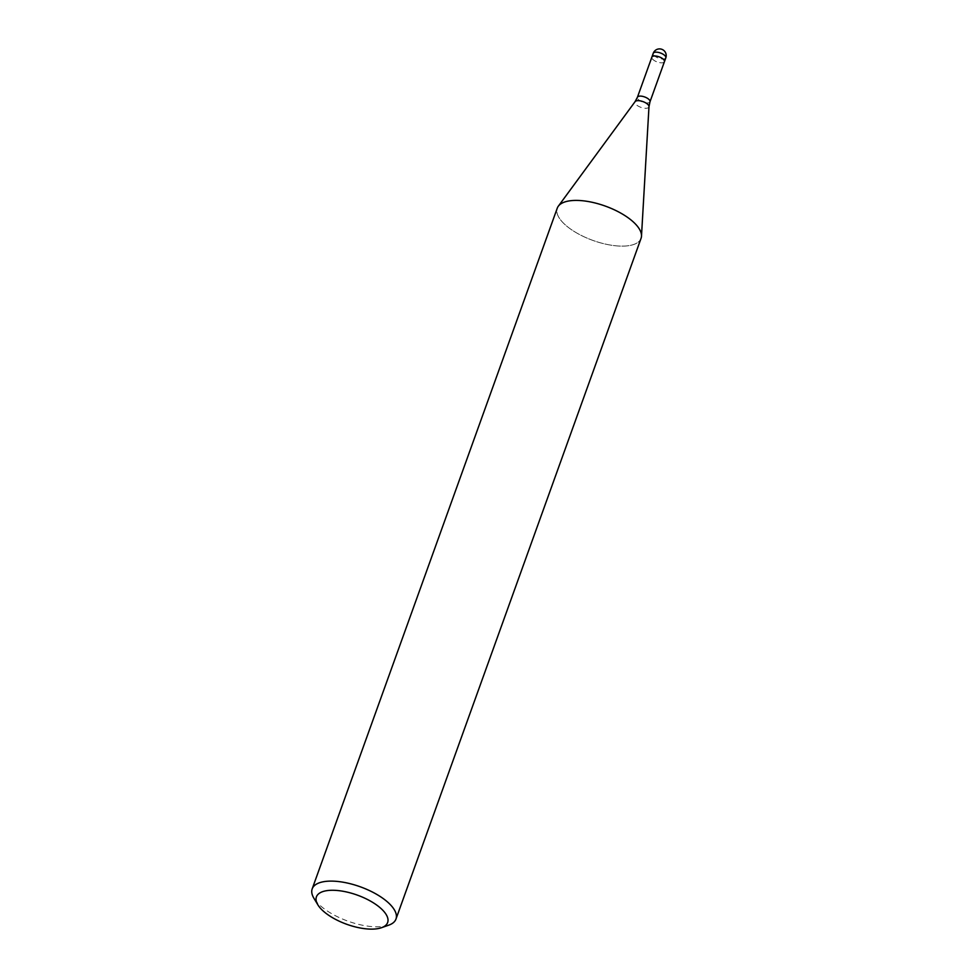 <?xml version="1.0" encoding="UTF-8"?>
<svg xmlns="http://www.w3.org/2000/svg" width="978" height="978" viewBox="0 0 978 978"><rect width="100%" height="100%" fill="white"/><g stroke="black" fill="none" stroke-linecap="round" stroke-linejoin="round"><path stroke-width="0.73" stroke-dasharray="4.89 3.67" d="M664.429 61.663A6.675 2.738 19.8 0 1 661.311 62.824A6.675 2.738 19.8 0 1 654.575 60.722A6.675 2.738 19.8 0 1 651.861 57.14A6.675 2.738 19.8 0 0 658.133 62.274A6.675 2.738 19.8 0 0 664.417 61.712M578.108 200.441A44.523 18.252 19.8 0 1 620.859 213.155A44.523 18.252 19.8 0 1 641.495 236.175A44.523 18.252 19.8 0 1 620.199 246.089A44.536 18.252 19.8 0 1 575.284 232.128A44.536 18.252 19.8 0 1 557.252 208.18M388.731 925.164A44.536 18.252 19.8 0 1 375.136 926.789A44.536 18.252 19.8 0 1 313.877 898.207M641.055 238.351A44.536 18.252 19.8 0 1 620.199 246.089A44.523 18.252 19.8 0 1 573.218 230.845A44.523 18.252 19.8 0 1 558.304 206.224L558.389 206.113M649.991 101.785A6.675 2.738 19.8 0 1 646.861 102.947A6.675 2.738 19.8 0 1 640.125 100.856A6.675 2.738 19.8 0 1 637.424 97.262M648.989 106.626A7.433 3.044 19.8 0 1 645.443 108.277A7.433 3.044 19.8 0 1 637.595 105.734A7.433 3.044 19.8 0 1 635.101 101.626M665.81 57.836A6.675 2.738 19.8 0 1 662.681 58.998A6.675 2.738 19.8 0 1 659.502 58.448A6.675 2.738 19.8 0 1 653.243 53.313"/><path stroke-width="1.47" d="M653.243 53.313A6.675 2.738 19.8 0 1 656.372 52.152A6.675 2.738 19.8 0 1 659.551 52.702A6.675 2.738 19.8 0 1 665.81 57.836A6.675 6.675 0 0 0 659.747 48.9A6.675 6.675 0 0 0 653.243 53.313L651.861 57.14A6.675 2.738 19.8 0 1 651.861 57.14A6.675 2.738 19.8 0 1 654.991 55.978A6.675 2.738 19.8 0 1 661.727 58.069A6.675 2.738 19.8 0 1 664.429 61.663A6.675 2.738 19.8 0 1 664.417 61.712M317.85 904.809L313.877 898.207A44.536 18.252 19.8 0 1 312.19 888.88A44.536 18.252 19.8 0 1 333.033 881.141A44.536 18.252 19.8 0 1 377.948 895.102A44.536 18.252 19.8 0 1 395.98 919.051A44.536 18.252 19.8 0 1 388.731 925.164L381.469 927.719A37.849 15.514 19.8 0 1 369.916 929.1A37.849 15.514 19.8 0 1 317.85 904.809A37.849 15.514 19.8 0 1 334.134 890.298A37.849 15.514 19.8 0 1 378.633 906.508A37.849 15.514 19.8 0 1 381.469 927.719M312.19 888.88L557.252 208.18A44.536 18.252 19.8 0 1 578.108 200.441A44.536 18.252 19.8 0 1 623.01 214.414A44.536 18.252 19.8 0 1 641.055 238.351L395.98 919.051M558.304 206.224A44.523 18.252 19.8 0 1 578.108 200.441M648.989 106.626A7.433 3.044 19.8 0 0 645.553 102.776A7.433 3.044 19.8 0 0 638.402 100.661A7.433 3.044 19.8 0 0 635.101 101.626L637.424 97.262L651.861 57.14A6.675 2.738 19.8 0 1 658.17 56.528A6.675 2.738 19.8 0 1 664.441 61.663L649.991 101.785L648.989 106.626L641.495 236.04M637.424 97.262A6.675 2.738 19.8 0 1 640.541 96.101A6.675 2.738 19.8 0 1 647.277 98.191A6.675 2.738 19.8 0 1 649.991 101.785M635.101 101.626L558.389 206.113M665.81 57.836L664.441 61.663"/></g></svg>
